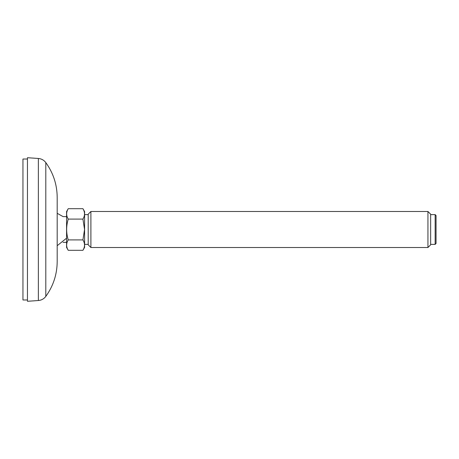 <?xml version="1.0" encoding="UTF-8"?>
<svg xmlns="http://www.w3.org/2000/svg" width="459" height="459" viewBox="0 0 459 459"><rect width="100%" height="100%" fill="white"/><g stroke="black" fill="none" stroke-linecap="round" stroke-linejoin="round"><path stroke-width="0.69" d="M45.802 296.416L45.802 162.584C53.296 172.986 57.094 184.598 57.191 197.416L57.191 261.584C57.094 274.402 53.296 286.014 45.802 296.416C43.926 298.878 41.448 300.249 38.367 300.525L27.454 301.288L27.454 157.712L38.367 158.475L38.367 300.525M66.572 238.181L57.191 245.703L57.191 249.094M68.236 219.092C66.125 226.046 66.125 232.983 68.236 239.908C66.125 243.379 66.125 246.85 68.236 250.31L66.572 247.43L66.572 211.57L68.236 208.69L82.93 208.69C85.041 212.15 85.041 215.621 82.93 219.092L68.236 219.092C66.125 215.632 66.125 212.167 68.236 208.69M68.236 250.31L82.93 250.31C85.041 246.833 85.041 243.368 82.93 239.908L84.542 229.5L82.93 219.092M68.236 239.908L82.93 239.908M82.93 250.31L84.594 247.43L84.594 211.57L82.93 208.69M88.203 229.5L88.203 214.181L90.905 211.479L90.905 247.521L88.203 244.819L88.203 229.5M427.937 247.521L430.645 244.819L430.645 214.181L427.937 211.479L427.937 247.521L90.905 247.521M435.149 244.372L436.05 243.471L436.05 215.529L435.149 214.628L435.149 244.372L430.645 244.372M27.454 299.974L22.95 299.974L22.95 159.026L27.454 159.026M45.802 162.584C43.926 160.122 41.448 158.751 38.367 158.475M66.572 216.608L63.067 216.608L57.191 213.297M66.572 242.392L63.067 242.392M88.203 214.628L84.594 214.628M88.203 244.372L84.594 244.372M427.937 211.479L90.905 211.479M435.149 214.628L430.645 214.628"/></g></svg>
